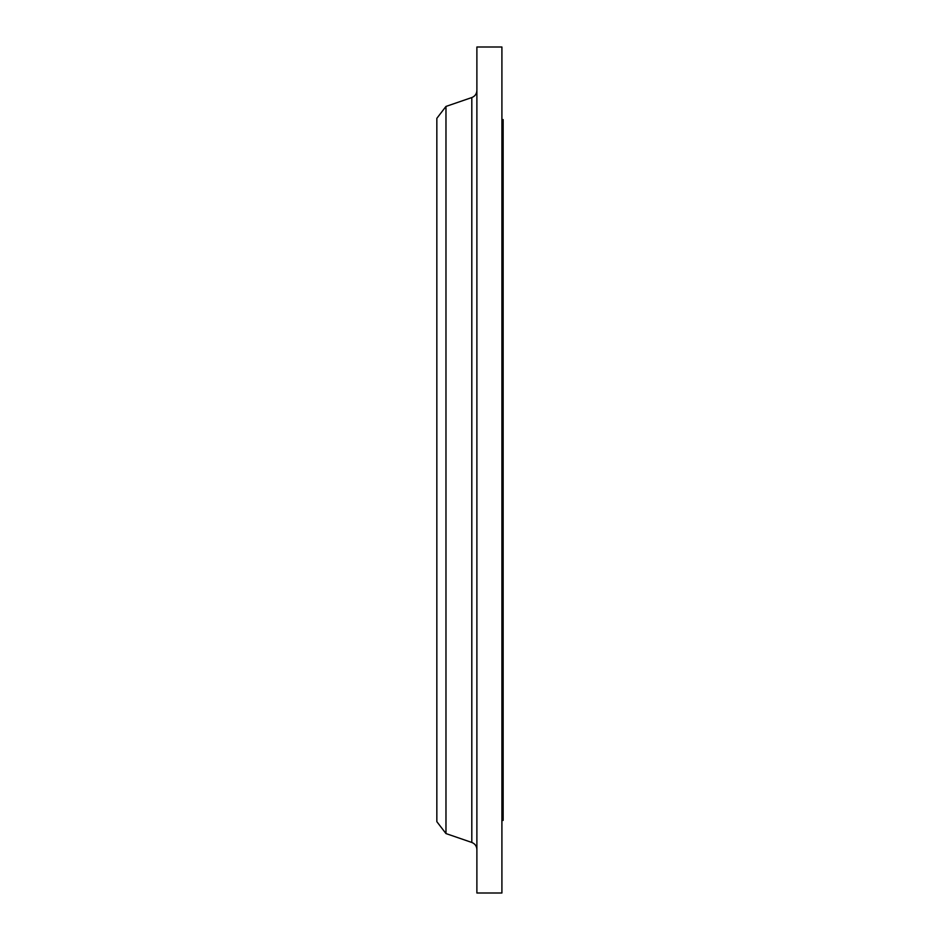 <?xml version="1.0" encoding="UTF-8"?>
<svg xmlns="http://www.w3.org/2000/svg" width="940" height="940" viewBox="0 0 940 940"><rect width="100%" height="100%" fill="white"/><g stroke="black" fill="none" stroke-linecap="round" stroke-linejoin="round"><path stroke-width="1.41" d="M501.913 119.592L503.159 119.592L503.159 820.409L501.913 820.409M445.971 833.568L445.971 106.431L436.841 118.334L436.841 821.666L445.971 833.568L471.81 842.452L471.81 97.549C475.017 96.256 476.697 93.894 476.886 90.452M476.886 470L476.886 893L501.913 893L501.913 47L476.886 47L476.886 470M445.971 106.431L471.81 97.549M471.81 842.452C475.017 843.744 476.697 846.106 476.886 849.548"/></g></svg>
